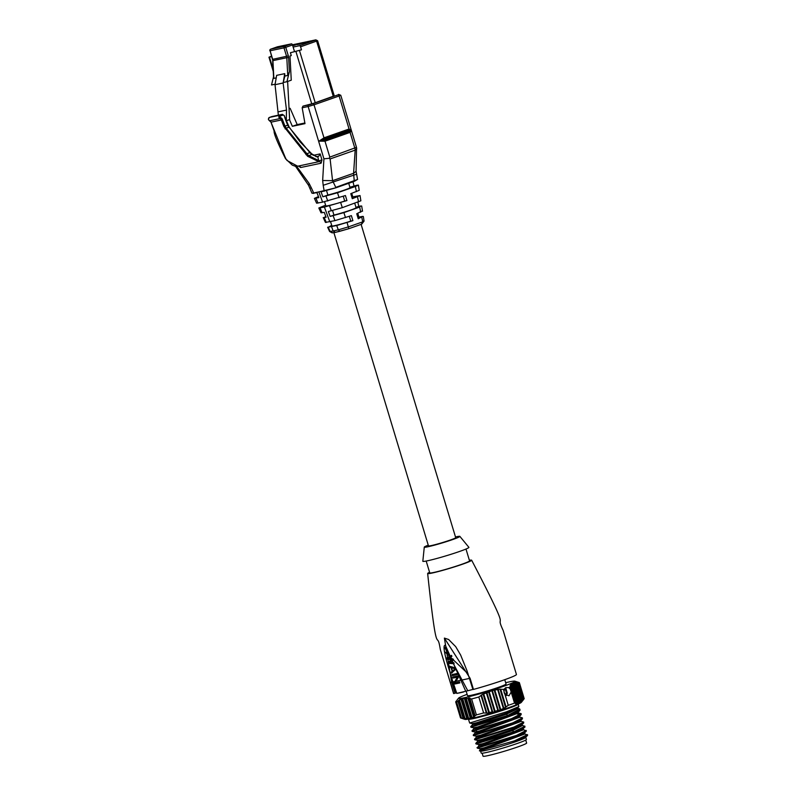 <?xml version="1.0" encoding="UTF-8"?>
<svg xmlns="http://www.w3.org/2000/svg" width="796" height="796" viewBox="0 0 796 796"><rect width="100%" height="100%" fill="white"/><g stroke="black" fill="none" stroke-linecap="round" stroke-linejoin="round"><path stroke-width="1.19" d="M356.727 148.782L355.175 150.126A4.378 2.567 -109.4 0 0 354.877 148.305L350.081 132.385L324.997 141.21L329.803 157.13L329.295 158.304L323.922 158.812L322.659 180.503L332.559 180.682L330.111 158.941L329.295 158.304M324.529 140.544A0.876 0.517 70.6 0 1 324.997 141.21L318.957 141.161L324.529 140.544L349.613 131.718L350.628 130.146L320.907 140.603L323.942 138.613L349.026 129.788A0.876 0.517 -109.4 0 0 349.066 129.012L350.678 129.997L349.026 129.788M318.957 141.161L323.982 137.837A0.876 0.517 70.6 0 1 323.942 138.613M330.111 158.941L355.175 150.126L353.593 173.279L354.27 181.339L335.922 187.796L321.047 191.876L322.858 196.791L327.882 195.02L326.559 190.642M356.081 171.339L353.593 173.279L332.559 180.682L335.793 187.378L357.573 179.438L356.091 171.329L356.548 147.539L351.504 130.862L350.081 132.385A0.876 0.517 -109.4 0 0 349.613 131.718M356.479 174.244L323.196 185.289L324.201 191.209M354.27 181.339L357.513 179.448M327.882 195.02A14.229 0.886 -16.8 0 0 342.409 190.761A14.229 0.886 -16.8 0 0 350.021 187.627L348.708 183.299M349.912 187.269L356.867 185.249L358.399 185.11L355.344 186.483L337.514 192.761L322.858 196.791M353.016 181.777L353.981 185.836M352.797 196.841L360.041 195.567L352.28 198.692L350.787 193.667L359.225 190.344L358.399 185.11M352.16 198.274A14.229 0.886 -16.8 0 0 353.046 197.667L351.742 193.329M312.002 193.159L317.007 192.731L318.818 197.637L314.4 198.373L318.45 196.632M343.275 196.294L344.708 201.04L346.927 200.572L324.41 207.059L318.818 207.995L325.604 205.209M329.803 157.13L355.703 147.628M289.455 119.629L292.361 126.305L304.987 123.649L302.181 107.778L302.958 106.137L313.216 103.43L334.27 95.888M304.868 122.992L297.207 124.604L290.132 108.306L289.057 108.535M271.486 56.218L268.968 57.193L271.635 56.685M290.411 52.725L301.475 49.83L290.411 52.725L291.276 55.571L289.983 56.028L291.256 80.187L286.908 81.719L289.386 71.739L287.744 75.451L286.809 57.7L272.919 60.625L273.854 78.376L275.894 77.948M292.361 126.305L297.207 124.604M289.057 108.684L290.132 108.306M314.4 198.373L316.609 203.179L322.609 202.144L318.868 191.896L313.694 192.98L311.316 187.796L309.972 188.214M318.868 191.896L335.922 187.796M298.44 166.046L300.639 167.528L321.096 163.21L321.972 159.916L319.037 160.772L308.559 155.528L306.868 153.708L309.923 152.633L289.038 127.161L286.132 128.166L285.028 126.136L283.893 126.584L281.336 119.977L282.5 119.589A3.065 2.478 78.1 0 0 280.66 117.649A0.876 0.706 -101.9 0 1 280.54 115.977L282.958 115.112A1.313 1.065 -101.9 0 1 284.351 116.007L284.988 118.116A95.172 76.874 78.1 0 0 287.734 125.181L288.839 127.211M313.863 193.388L311.952 193.189L308.599 185.378L309.077 183.369L311.316 187.796M322.609 202.144L345.434 195.547L346.927 200.572M324.559 201.726L325.813 205.885A14.229 0.886 -16.8 0 0 328.559 205.597A14.229 0.886 -16.8 0 0 344.708 201.04M357.832 202.214L358.807 206.343L360.727 206.015L359.643 207.079L343.902 212.622L330.161 216.422L328.33 211.517L342.31 207.656L360.867 200.801L360.041 195.567M318.818 207.995L321.027 212.801L324.29 212.373L326.111 217.278L323.236 217.616L325.445 222.422L334.927 220.621L351.394 215.646L352.887 220.671L336.718 225.527L327.654 227.238L329.624 231.517L333.146 230.979L331.594 226.741M326.26 222.452L324.191 217.606L325.773 216.353M320.062 207.915L322.131 212.761M330.161 216.422L333.942 215.089L332.569 210.522M333.942 215.089A14.229 0.886 -16.8 0 0 348.469 210.831A14.229 0.886 -16.8 0 0 356.081 207.696L354.767 203.348M355.971 207.348L358.807 206.343M360.727 206.015L361.683 206.025L362.508 211.258M358.906 217.059L362.668 216.403L358.24 218.781L356.747 213.756L361.692 211.209M358.12 218.393A14.229 0.886 -16.8 0 0 359.105 217.736L357.792 213.378M362.668 216.403L363.324 216.482L364.061 221.129L361.663 224.183L348.807 228.711L335.215 232.392L339.932 231.258L338.29 229.845L333.146 230.979L335.395 232.342M332.718 232.78L330.141 231.556L328.33 227.298L331.673 225.318M349.325 216.333L350.767 221.109L352.887 220.671M330.569 221.656L331.872 225.964A14.229 0.886 -16.8 0 0 334.618 225.676A14.229 0.886 -16.8 0 0 350.767 221.109M363.513 220.97L362.727 221.845L348.479 226.86L338.29 229.845L336.718 225.527M333.892 232.651L428.467 545.887A14.229 0.886 -16.8 0 0 431.213 545.598A14.229 0.886 -16.8 0 0 446.526 541.31A14.229 0.886 -16.8 0 0 455.7 537.658L361.125 224.422M455.481 536.952A18.607 1.154 163.2 0 1 459.829 536.335A18.607 1.154 163.2 0 1 452.815 539.509A18.607 1.154 163.2 0 1 433.79 545.34A18.607 1.154 163.2 0 1 424.288 547.071A18.607 1.154 163.2 0 1 428.248 545.17M424.288 547.071L422.825 561.279A24.069 1.492 -16.8 0 0 435.79 558.752A24.069 1.492 -16.8 0 0 459.76 551.389A24.069 1.492 -16.8 0 0 468.914 547.359L459.829 536.335M426.188 561.051L429.75 572.871A20.786 1.294 -16.8 0 0 440.954 570.702A20.786 1.294 -16.8 0 0 461.65 564.334A20.786 1.294 -16.8 0 0 469.56 560.862L465.988 549.031M469.381 560.275A22.975 1.433 163.2 0 1 471.65 560.205A22.975 1.433 163.2 0 1 462.914 564.075A22.975 1.433 163.2 0 1 439.88 571.14A22.975 1.433 163.2 0 1 427.651 573.488A22.975 1.433 163.2 0 1 429.581 572.294M427.651 573.488C437.631 667.078 436.596 625.865 440.297 649.446L453.581 693.455A32.825 2.04 -16.8 0 0 453.73 693.575L450.377 682.451L470.078 678.292L473.451 689.426A32.825 2.04 -16.8 0 0 503.948 679.973A32.825 2.04 -16.8 0 0 516.435 674.471L503.152 630.462C493.182 608.781 515.131 643.675 471.65 560.205M444.556 647.168L467.789 690.749A30.636 1.9 -16.8 0 0 472.894 689.416M467.789 690.749L457.023 693.346A32.825 2.04 -16.8 0 0 459.929 692.789A32.825 2.04 -16.8 0 0 463.59 691.963M450.377 682.451L451.63 682.102L455.839 692.948A30.636 1.9 -16.8 0 0 456.645 692.998M452.655 682.033L455.839 692.948L453.73 693.575M470.078 678.292L444.387 638.103L451.63 682.102L455.073 693.216M444.367 651.417L468.038 673.764M445.362 645.287L465.779 691.336M453.441 671.317L451.561 673.167L451.252 672.122L452.158 671.217L451.103 667.725L449.78 667.247L449.461 666.202L455.352 667.924L455.77 669.317L453.441 671.317M457.292 674.351A30.636 1.9 -16.8 0 1 453.989 675.018L452.297 675.605L451.989 674.56A32.825 2.04 -16.8 0 0 454.287 674.112A32.825 2.04 -16.8 0 0 457.033 673.496L457.352 674.54A32.825 2.04 163.2 0 1 454.606 675.157A32.825 2.04 163.2 0 1 452.307 675.605M456.267 680.68L455.153 682.809A32.825 2.04 -16.8 0 0 456.814 682.471A32.825 2.04 -16.8 0 0 459.561 681.864L459.879 682.908A32.825 2.04 163.2 0 1 457.133 683.515A32.825 2.04 163.2 0 1 454.824 683.973L454.357 682.401L457.342 677.157A32.825 2.04 163.2 0 1 455.342 677.595A32.825 2.04 163.2 0 1 453.043 678.053L452.725 676.998A32.825 2.04 -16.8 0 0 455.023 676.55A32.825 2.04 -16.8 0 0 457.77 675.933L458.247 677.505L456.267 680.68M449.342 657.715L448.168 658.342L452.616 658.859L453.043 660.252L449.432 662.521L453.78 662.69L454.088 663.735L448.616 663.406L448.198 662.013L451.72 659.814L447.352 659.227L446.934 657.834L451.561 655.377L451.879 656.421L449.342 657.715M451.063 666.789L449.78 667.247M452.516 667.237L451.103 667.725M453.8 670.501L452.158 671.217M453.839 670.62L451.252 672.122M455.69 669.028L452.506 670.958L455.551 668.56M452.914 667.346L451.561 667.824L452.506 670.958M455.063 668.73L451.561 667.824M453.989 675.018L453.75 674.222M453.033 678.053L454.725 677.456L454.486 676.66M458.068 676.898L457.342 677.157M454.725 677.456A30.636 1.9 -16.8 0 0 458.028 676.789M455.561 681.983L454.357 682.401M454.824 683.973L456.516 683.376L456.277 682.59M456.516 683.376A30.636 1.9 -16.8 0 0 459.819 682.709M451.63 655.606L446.934 657.834M448.626 657.237L449.043 658.63L447.352 659.227M449.004 658.481L453.402 659.217L448.198 662.013M452.795 659.436L451.72 659.814M448.616 663.406L450.307 662.819L449.889 661.426M450.307 662.819L453.899 663.118M466.167 691.217L467.501 695.634A20.139 1.254 -16.8 0 0 472.695 694.948A20.139 1.254 -16.8 0 0 494.017 688.848A20.139 1.254 -16.8 0 0 506.057 684.003L504.754 679.685M505.669 682.709A29.542 1.841 163.2 0 1 514.903 681.157A29.542 1.841 163.2 0 1 503.828 686.222A29.542 1.841 163.2 0 1 473.292 695.565A29.542 1.841 163.2 0 1 458.556 698.172A29.542 1.841 163.2 0 1 467.113 694.351M458.556 698.172L457.053 700.072M456.446 700.828L455.68 701.883A33.263 2.07 163.2 0 0 455.69 701.923L460.496 717.853A33.263 2.07 -16.8 0 0 460.675 717.992A33.263 2.07 -16.8 0 0 461.451 718.052L467.75 718.778L470.277 718.042L464.416 698.639L466.197 697.793M459.551 699.803L456.645 702.122A33.263 2.07 163.2 0 1 455.69 701.923M459.561 699.873L462.755 698.41M462.775 698.51L464.416 698.639M466.217 697.913L466.247 698.46L467.988 698.47L469.869 697.933M483.809 694.172L489.331 712.46L492.147 711.982L486.406 692.978L483.082 694.042L478.824 696.997A33.263 2.07 163.2 0 1 471.59 698.968L469.929 698.669L469.889 698.072M486.406 692.978L492.346 690.47L500.027 689.187L505.52 707.355L508.256 705.326A33.263 2.07 -16.8 0 0 511.53 704.191A33.263 2.07 -16.8 0 0 514.524 703.117L515.659 703.286L510.485 686.142L509.709 687.187A33.263 2.07 163.2 0 1 508.654 687.575L505.768 687.595L504.684 688.968A33.263 2.07 163.2 0 1 503.44 689.396L500.027 689.187M510.017 685.674L510.604 684.998L510.017 685.674L510.485 686.142M515.659 703.286L510.604 684.998L512.405 684.192L511.957 683.784L512.614 683.336L511.957 683.784M513.49 683.475L519.35 702.868L518.703 703.505L512.614 683.336L514.126 682.64M522.226 701.147L520.873 702.361L517.888 692.48L514.863 682.441L516.534 682.272M514.903 681.157L519.191 682.56A33.263 2.07 163.2 0 1 519.38 682.689A33.263 2.07 163.2 0 1 519.38 682.729L517.33 682.301L522.813 700.47L523.45 699.674M509.709 687.187L510.286 689.087L508.654 687.575M508.256 705.326L504.903 694.221L509.002 695.803L511.171 692.023L510.286 689.087M511.171 692.023L514.524 703.117M504.684 688.968L504.017 691.296L504.903 694.221M504.017 691.296L503.44 689.396M500.823 689.535L506.007 706.689M505.52 707.355L503.858 708.251L498.157 689.376M494.147 690.042L500.167 709.962L503.858 708.251M503.261 708.151L497.749 689.863M500.674 709.355L494.933 690.341M500.167 709.962L498.435 710.629L492.346 690.47M489.261 691.883L495.112 711.286L497.818 710.45L491.958 691.047M497.818 710.45L498.435 710.629M488.495 691.664L494.585 711.823L495.112 711.286M494.585 711.823L492.784 712.251L486.774 692.331M492.147 711.982L492.784 712.251M483.082 694.042L488.774 712.918L489.331 712.46M488.774 712.918L486.903 713.107L481.421 694.938M478.824 696.997L483.63 712.937L486.903 713.107M486.247 712.788L481.073 695.644M469.929 698.669L475.113 715.823L476.406 714.898A33.263 2.07 -16.8 0 0 483.63 712.937M476.406 714.898L471.59 698.968M470.277 718.042L472.227 717.833L475.113 715.823M473.511 716.758L467.988 698.47M471.978 717.465L466.247 698.46M462.775 698.987L468.635 718.38M466.804 718.559L461.063 699.555M459.531 700.261L465.053 718.549M463.113 718.35L457.939 701.196M456.645 702.122L461.451 718.052M518.246 682.56L523.42 699.714L524.196 698.669A33.263 2.07 -16.8 0 0 524.186 698.629A33.263 2.07 -16.8 0 0 524.166 698.59M524.196 698.669L519.38 682.729M522.445 700.808L516.922 682.52M521.499 701.664L515.758 682.65M520.216 702.808L520.873 702.361L520.216 702.808L514.554 682.978M519.35 702.868L520.415 702.38M517.977 703.704L518.703 703.505L517.977 703.704L512.405 684.192M511.45 685.048L516.972 703.336L518.146 703.206M515.51 703.843L516.972 703.336M460.675 717.992L464.964 719.395A29.542 1.841 -16.8 0 0 481.869 715.863A29.542 1.841 -16.8 0 0 510.137 707.137A29.542 1.841 -16.8 0 0 521.31 702.38L523.44 699.694M468.207 719.156L468.197 719.126A26.258 1.632 -16.8 0 0 473.282 718.629A26.258 1.632 -16.8 0 0 501.56 710.709A26.258 1.632 -16.8 0 0 518.485 703.972L518.475 703.943M506.505 711.813L469.67 723.017L472.346 723.644L476.734 722.708L505.759 713.335L506.505 711.813L518.823 706.609L518.315 704.251M516.674 708.609L518.067 708.549L506.077 714.38L477.043 723.753L472.605 724.649L472.297 723.624M519.101 708.639L519.758 709.027L507.609 715.495L505.759 713.335L517.579 707.933L518.833 706.609M520.057 710.002L510.355 715.007L470.933 727.196L470.725 726.658L507.609 715.495M469.67 723.017L468.496 719.295M474.724 739.743L477.401 740.36L481.789 739.434L512.007 729.604L521.768 724.997L523.649 722.997L512.873 728.042L474.724 739.743L474.506 739.205L513.987 727.056L523.698 722.072L520.624 721.196M521.002 721.425L480.834 736.3L476.396 737.186L476.088 736.171L480.525 735.255L520.564 720.748M519.48 716.38L519.748 717.246L479.57 732.111L475.132 733.017L474.824 731.992L479.262 731.076L519.281 716.589M518.216 712.201L518.485 713.077L478.306 727.932L473.869 728.818L473.56 727.803L477.998 726.887L517.977 712.46L519.868 710.45M517.48 714.112L521.091 714.002M521.181 713.733L521.131 714.639L511.619 719.186L472.197 731.375L471.978 730.837L511.46 718.688L521.171 713.704L518.106 712.838M475.162 732.957L473.242 735.016L512.723 722.867L522.435 717.883L522.395 718.818L512.883 723.375L473.401 735.524M523.708 722.091L523.649 722.997M525.798 737.295L525.818 737.355A23.631 1.473 163.2 0 1 524.584 738.26L527.639 735.116L524.415 733.743M480.207 749.683L479.401 750.817L480.744 751.125A23.631 1.473 163.2 0 0 516.833 741.305A23.631 1.473 163.2 0 0 524.584 738.25L527.45 735.544M478.953 745.504L477.252 748.111L479.918 748.728L484.306 747.792L524.295 733.355L526.375 730.937L523.141 729.564M524.912 727.186L515.4 731.733L475.988 743.932L478.655 744.539L483.053 743.613L523.032 729.186L524.962 726.25L521.887 725.385M475.988 743.932L475.769 743.384L513.987 731.723L524.962 726.25M477.252 748.111L516.664 735.912L526.186 731.355M479.401 750.817L514.475 740.847A26.019 1.622 -16.8 0 0 517.808 739.703A26.019 1.622 -16.8 0 0 526.355 736.33M514.475 740.847L527.489 734.618M477.033 747.563L516.514 735.414L526.226 730.439M477.69 741.315L475.769 743.384M477.351 740.35L477.66 741.375L482.107 740.469L512.325 730.648L512.007 729.604L512.873 728.042M478.615 744.529L478.923 745.553L483.361 744.648L523.529 729.803L523.27 728.927M479.879 748.708L480.187 749.732L484.625 748.837L524.793 733.992L524.534 733.106M476.426 737.136L474.506 739.205M522.435 717.883L519.36 717.017M473.899 728.778L471.978 730.837M472.635 724.599L470.725 726.658M522.007 724.738L522.275 725.624L512.325 730.648L513.987 731.723M480.585 751.096L481.202 753.106A23.631 1.473 -16.8 0 0 493.928 750.628A23.631 1.473 -16.8 0 0 517.46 743.404A23.631 1.473 -16.8 0 0 526.455 739.444L525.818 737.355M482.147 753.235L483.043 756.2A22.756 1.413 -16.8 0 0 495.301 753.812A22.756 1.413 -16.8 0 0 517.967 746.857A22.756 1.413 -16.8 0 0 526.624 743.046L525.728 740.081M506.545 690.59L507.012 692.152M507.082 693.336L506.395 695.555M504.793 688.411L505.589 688.57M504.833 694.132L507.331 693.197L505.838 688.251M505.808 688.192L504.714 688.63M294.182 44.427A1.313 1.065 78.1 0 0 293.963 44.477L292.51 44.984L293.137 47.054L299.425 45.72A1.313 0.766 70.6 0 1 300.56 46.815L301.475 49.83M294.43 51.312L293.137 47.054M286.291 120.634L286.5 110.087L283.127 82.993L275.038 84.704L276.64 75.351L284.719 73.65L284.849 76.058L287.744 75.451M284.849 76.058L283.247 82.495L286.908 81.719M287.625 81.471L289.635 119.569L286.331 120.733M283.127 82.993L284.719 73.65M273.525 76.814L271.506 84.963L275.058 84.217M275.038 84.704L278.351 115.181M286.5 110.087L278.411 111.798M273.854 78.376L273.575 77.709M289.386 71.739L288.64 57.571A5.691 4.597 78.1 0 0 288.351 55.909L285.754 47.332L283.993 47.85A1.313 1.065 -101.9 0 1 284.62 46.238A1.313 0.766 70.6 0 1 285.754 47.332L292.51 44.964A1.313 0.766 -109.4 0 0 291.376 43.87L277.486 46.795A1.313 0.766 -109.4 0 0 277.426 46.805A1.313 0.766 -109.4 0 0 277.366 46.835M292.998 44.675L293.107 44.646A1.313 1.065 -101.9 0 0 292.998 44.675L292.47 44.865M294.062 44.447L295.684 44.098A1.313 1.065 -101.9 0 0 295.575 44.128L292.58 45.183M296.749 43.88A1.313 1.065 78.1 0 0 296.53 43.929L292.61 45.312M296.639 43.899L298.261 43.561A1.313 1.065 -101.9 0 0 298.152 43.591L292.679 45.511M299.326 43.342A1.313 1.065 78.1 0 0 299.107 43.392L292.709 45.641M299.216 43.362L300.838 43.014A1.313 1.065 -101.9 0 0 300.729 43.044L294.032 45.402L301.684 42.845A1.313 1.065 78.1 0 1 301.793 42.815L303.405 42.477A1.313 1.065 -101.9 0 1 303.774 42.477M303.405 42.477A1.313 1.065 -101.9 0 0 303.306 42.506L297.575 44.656L304.261 42.297A1.313 1.065 78.1 0 1 304.37 42.268L305.982 41.929A1.313 1.065 -101.9 0 1 306.351 41.929M305.982 41.929A1.313 1.065 -101.9 0 0 305.873 41.959L299.187 44.317L306.838 41.76A1.313 1.065 78.1 0 1 306.948 41.73L308.559 41.382A1.313 1.065 -101.9 0 1 308.918 41.392M308.559 41.382A1.313 1.065 -101.9 0 0 308.45 41.422L302.729 43.571L309.415 41.213A1.313 1.065 78.1 0 1 309.525 41.183L311.137 40.845A1.313 1.065 -101.9 0 1 311.495 40.845M311.137 40.845A1.313 1.065 -101.9 0 0 311.027 40.875L304.341 43.223L311.992 40.676A1.313 1.065 78.1 0 1 312.102 40.646L315.833 39.85L317.614 40.735L300.56 46.815M313.385 155.32L320.161 153.897L318.778 156.225M315.962 156.732L318.271 156.334M311.704 154.424L317.942 157.18L318.808 161.707L307.604 156.265L311.704 154.424L309.923 152.633M319.037 160.772L318.808 161.707M283.893 126.584L307.604 156.265M318.848 161.697L318.967 161.658A2.189 1.771 78.1 0 0 318.858 161.688L297.674 166.205L287.157 160.583L285.824 158.882L270.988 122.166L281.336 119.977A2.189 1.771 78.1 0 0 280.033 118.594A1.751 1.413 -101.9 0 1 279.784 115.251L269.426 117.43A1.751 1.413 78.1 0 0 269.675 120.773A2.189 1.771 -101.9 0 1 270.988 122.166L269.366 120.634M285.087 128.843L286.132 128.166L306.868 153.708L305.972 154.633M323.922 158.812L308.142 106.525L314.012 104.813L323.982 137.837L349.066 129.012L339.096 95.988L314.012 104.813A1.313 0.766 -109.4 0 0 312.878 103.719L337.962 94.893A1.313 0.766 70.6 0 1 339.096 95.988L340.758 95.261L351.504 130.862M340.758 95.251L338.638 94.416A1.313 1.065 -101.9 0 0 338.529 94.445L338.638 94.416A1.313 1.065 -101.9 0 1 338.778 94.396M338.529 94.445L337.962 94.893M312.878 103.719L308.768 104.913A1.313 1.065 78.1 0 0 308.142 106.525L302.181 107.778M302.958 106.137L308.768 104.913M269.476 57.143L273.127 69.232M311.704 103.759L295.943 51.561M309.077 183.369L296.659 166.334M323.196 185.289L322.659 180.503M320.161 153.897L321.972 159.916M315.932 198.234L318.002 203.079M337.514 192.761L339.116 197.726M340.708 202.691L342.31 207.656M357.494 196.781L358.568 201.935M355.344 186.483L356.419 191.637M329.803 221.815L324.41 207.059M333.146 215.726L334.927 220.621M329.564 205.915L331.355 210.821M359.643 207.079L360.717 212.234M343.902 212.622L345.494 217.587M347.096 222.552L348.787 228.711L361.683 224.174M361.792 217.378L362.727 221.845L361.384 224.283M474.416 716.818L468.715 697.943M471.202 718.181L465.113 698.022M467.75 718.778L461.74 698.858M464.078 718.629L458.595 700.45M506.664 693.495L505.152 688.47M503.997 692.003L504.495 693.654M325.982 196.114L327.773 201.01M333.285 96.376L316.619 41.173A1.313 0.766 -109.4 0 0 315.485 40.079L311.992 40.676M299.465 50.536L315.226 102.724M288.64 57.571L286.809 57.7A4.378 3.532 78.1 0 0 286.59 56.426L283.993 47.85L270.113 50.775L272.7 59.352A4.378 3.532 -101.9 0 1 272.919 60.625L272.441 59.382L288.351 55.909M270.511 49.282A1.313 0.766 70.6 0 1 270.68 49.183A1.313 0.766 70.6 0 1 270.73 49.173A1.313 1.065 78.1 0 0 270.113 50.775L272.441 59.382M277.486 46.795L270.73 49.173L284.62 46.238L291.376 43.87M299.425 45.72L315.485 40.079M295.575 44.128L293.963 44.477M298.152 43.591L296.53 43.929M300.729 43.044L299.107 43.392M303.306 42.506L301.684 42.845M305.873 41.959L304.261 42.297M308.45 41.422L306.838 41.76M311.027 40.875L309.415 41.213M318.171 156.265L316.987 156.762L311.813 153.907L299.893 141.648L289.157 127.061L284.351 116.007M321.096 163.21A2.189 1.771 78.1 0 0 318.987 161.658M298.888 165.946A2.189 1.771 -101.9 0 1 300.639 167.528M287.097 160.056L287.157 160.583L287.097 160.056M284.51 115.878L282.391 114.335L272.033 116.514A2.189 1.771 78.1 0 0 271.844 116.564A0.876 0.517 -109.6 0 0 271.774 116.594M287.734 125.181L285.028 126.136A97.719 78.913 -101.9 0 1 282.5 119.589M280.66 117.649L280.033 118.594L269.536 120.773L268.361 119.3L269.386 117.44A0.876 0.517 70.4 0 1 269.426 117.43L279.784 115.251A0.876 0.517 70.4 0 1 280.54 115.977M270.948 122.077L274.132 130.972C273.655 133.34 277.466 142.593 285.555 158.752L292.321 165.16L295.316 166.264L297.674 166.205M269.327 117.47A0.876 0.517 70.4 0 1 269.386 117.44L272.033 116.514A2.189 1.771 78.1 0 1 272.222 116.485M282.958 115.112A0.876 0.517 -109.6 0 0 282.202 114.385A2.189 1.771 -101.9 0 1 282.391 114.335M285.744 158.165L285.824 158.882L285.744 158.165M335.215 232.392L332.191 232.87L329.624 231.517M348.807 228.711L339.852 231.278M444.387 638.103L448.626 639.496L455.69 646.641L460.625 655.028L466.944 670.6L472.923 689.525M445.352 645.277C441.77 644.452 445.591 660.491 456.805 693.386M519.38 682.689L524.186 698.629M519.758 709.027L520.057 710.022M476.137 736.181L473.461 735.564M520.514 720.808L522.395 718.818M474.874 732.002L472.197 731.375M519.241 716.629L521.131 714.639M473.61 727.813L470.933 727.196M473.252 735.026L473.391 735.524M517.689 708.311L519.171 708.659M518.077 708.549L517.768 707.515M521.012 721.445L520.743 720.559M295.296 165.956L308.599 185.378M317.614 40.735L334.31 96.017M277.426 46.805L270.68 49.183A1.313 1.313 0 0 0 269.854 50.805M268.968 57.193L273.237 71.332M273.585 77.809L272.68 60.725M476.227 730.599L476.575 731.743"/></g></svg>
